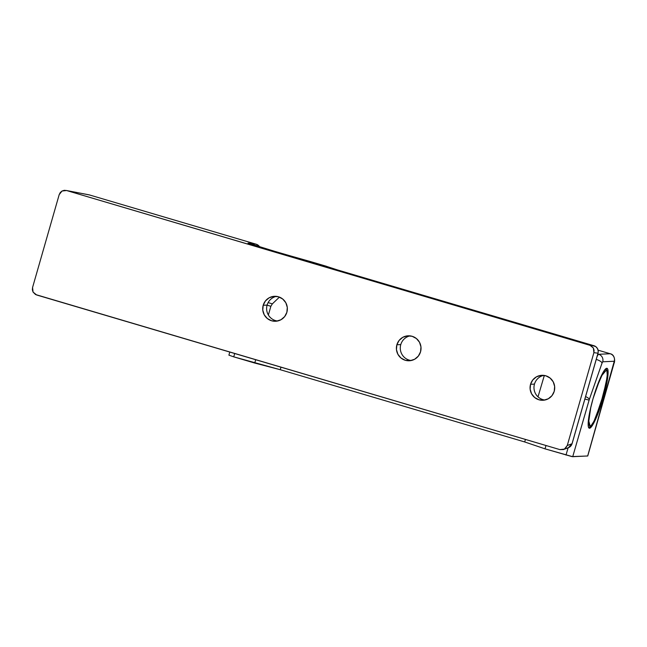 <?xml version="1.0" encoding="UTF-8"?>
<svg xmlns="http://www.w3.org/2000/svg" width="647" height="647" viewBox="0 0 647 647"><rect width="100%" height="100%" fill="white"/><g stroke="black" fill="none" stroke-linecap="round" stroke-linejoin="round"><path stroke-width="0.97" d="M542.849 399.603A12.495 12.325 87.3 0 1 543.763 375.381A12.495 12.325 -92.7 0 0 544.911 400.024A12.495 12.325 87.3 0 1 542.849 399.603M411.241 360.516A12.495 12.325 87.3 0 1 400.776 344.6A12.495 12.325 -92.7 0 0 411.241 360.516M275.501 320.588A12.495 12.325 87.3 0 1 276.406 296.366A12.495 12.325 -92.7 0 0 277.563 321.009A12.495 12.325 87.3 0 1 275.501 320.588M530.548 384.294L534.446 384.108L530.548 384.294A12.495 12.325 87.3 0 1 541.806 375.309A12.495 12.325 87.3 0 1 554.228 391.289A12.495 12.325 87.3 0 1 542.97 400.275A12.495 12.325 87.3 0 1 530.548 384.294L532.764 379.967L536.444 376.837L541.038 375.373L545.825 375.802L550.096 378.05L553.193 381.787L554.641 386.437L554.228 391.289L552.012 395.616L548.324 398.746L543.739 400.21L538.951 399.781L534.681 397.533L531.583 393.797L530.136 389.146L530.548 384.294M396.87 344.786L400.776 344.6L396.87 344.786A12.495 12.325 87.3 0 1 408.128 335.809A12.495 12.325 87.3 0 1 420.55 351.782A12.495 12.325 87.3 0 1 409.292 360.767A12.495 12.325 87.3 0 1 396.87 344.786L399.086 340.468L402.774 337.33L407.359 335.866L412.147 336.294L416.417 338.543L419.515 342.279L420.962 346.929L420.55 351.782L418.334 356.109L414.654 359.239L410.069 360.702L405.273 360.282L401.003 358.026L397.905 354.289L396.457 349.639L396.87 344.786M263.2 305.279L267.098 305.101L263.2 305.279A12.495 12.325 87.3 0 1 274.449 296.302A12.495 12.325 87.3 0 1 286.872 312.283A12.495 12.325 87.3 0 1 275.622 321.26A12.495 12.325 87.3 0 1 263.2 305.279L265.416 300.96L269.095 297.822L273.681 296.358L278.477 296.787L282.747 299.043L285.837 302.772L287.292 307.422L286.872 312.283L284.656 316.601L280.976 319.731L276.39 321.195L271.594 320.775L267.324 318.518L264.235 314.782L262.779 310.139L263.2 305.279M410.085 335.874A12.495 12.325 -92.7 0 0 400.776 344.6A12.495 12.325 87.3 0 1 410.085 335.874M563.594 449.487L568.349 447.732A6.041 5.977 -110.3 0 0 572.021 443.753L567.265 445.508L572.021 443.753L597.982 353.213L593.889 352.655L567.265 445.508L564.419 449.107L559.881 449.608L36.628 294.975L33.062 292.08L32.568 287.478L59.192 194.634L32.568 287.478L32.366 289.832L33.062 292.08L35.545 294.531L559.881 449.608L563.343 449.576L565.381 448.444L567.265 445.508L593.889 352.655L594.092 350.302L593.396 348.054L590.913 345.603L66.576 190.525L64.263 190.315L62.039 191.027L60.26 192.539L59.192 194.634L62.039 191.027L66.576 190.525L589.829 345.158L593.922 345.716L261.93 247.599L248.019 243.167L256.236 244.234L89.529 194.965L66.576 190.525L89.529 194.965L256.236 244.234A6.041 6.001 97.8 0 1 259.69 246.928A6.041 6.001 -82.2 0 0 256.236 244.234L248.133 243.126A6.041 6.001 97.8 0 1 249.491 243.717A6.041 6.001 -82.2 0 0 248.133 243.126L278.639 252.548A6.041 0.922 -73.5 0 1 278.655 252.548L290.002 255.775A6.041 4.982 -75.2 0 0 289.832 255.727A6.041 4.982 -75.2 0 0 289.702 255.694M88.93 194.82A6.041 5.936 101 0 1 89.529 194.965A6.041 5.936 -79 0 0 88.979 194.828L66.576 190.525M89.529 194.965L256.277 244.242M593.396 348.054L593.889 352.655L597.982 353.213A6.041 6.001 -82.2 0 0 593.922 345.716L589.829 345.158L593.396 348.054M265.909 248.78A6.041 0.922 106.5 0 0 265.893 248.78A6.041 0.922 106.5 0 0 265.877 248.772L249.014 243.563M290.002 255.775L310.94 261.712A6.041 2.548 -74.2 0 0 310.892 261.695L289.929 255.751A6.041 2.548 105.8 0 1 290.002 255.775L265.893 248.78M310.94 261.712L326.25 266.232A6.041 0.922 -73.5 0 1 326.266 266.24L310.956 261.712A6.041 0.922 106.5 0 0 310.956 261.712A6.041 0.922 106.5 0 0 310.94 261.712L310.94 261.712A6.041 0.922 -73.5 0 1 310.956 261.712L310.892 261.695A6.041 2.548 -74.2 0 0 310.843 261.679M326.282 266.249L326.282 266.249A6.041 0.922 106.5 0 0 326.266 266.24L327.342 266.669M328.32 267.114A6.041 6.001 114.8 0 0 327.536 266.831L337.233 269.864L327.091 266.548A6.041 6.001 114.8 0 0 326.25 266.232A6.041 0.922 106.5 0 0 326.25 266.232L327.536 266.831A6.041 6.001 -65.2 0 1 328.215 267.074M597.998 353.141L572.069 443.729L570.953 445.84L568.106 447.821L566.012 455.051L568.106 447.821M598.03 353.189C598.653 350.448 597.86 348.232 595.644 346.541L337.249 269.864A6.041 0.922 106.5 0 0 337.233 269.864A6.041 0.922 106.5 0 0 337.249 269.864L593.922 345.716A6.041 0.922 -73.5 0 1 593.938 345.724A6.041 0.922 106.5 0 0 593.922 345.716L595.992 346.808L597.488 348.62L598.192 350.86L598.03 353.189L572.069 443.729L568.349 447.732M589.538 428.241L589.053 428.096L590.687 427.618L592.118 425.863L595.62 419.288L603.174 398.018L607.776 376.894L608.002 370.472L607.549 368.806L606.732 368.28A31.234 4.772 -73.5 0 1 606.983 368.305A31.234 4.772 -73.5 0 1 602.939 398.819A31.234 4.772 -73.5 0 1 589.538 428.241A31.234 4.772 -73.5 0 1 589.28 428.209A31.234 4.772 -73.5 0 1 593.323 397.703A31.234 4.772 -73.5 0 1 606.732 368.28L604.144 370.65L600.651 377.225L593.097 398.495L590.185 409.947L588.495 419.628L588.26 426.049L588.721 427.707L589.538 428.241M610.186 353.747A6.041 5.969 87.3 0 1 614.254 361.244A6.041 5.969 -92.7 0 0 610.186 353.747L598.645 354.289A8.063 1.229 106.5 0 0 597.011 356.748A8.063 1.229 -73.5 0 1 598.645 354.289L597.788 354.038L598.645 354.289A6.041 5.969 87.3 0 1 602.713 361.786L614.254 361.244L614.027 363.129L587.751 455.965L572.716 456.693L589.312 399.458L602.244 362.538L602.713 361.786L614.254 361.244L587.67 455.998L571.908 456.588L545.009 448.84L572.716 456.693L589.11 400.113L584.872 399.07L589.11 400.113L589.312 399.458A6.041 1.828 -160.7 0 0 585.584 396.587A6.041 1.828 19.3 0 1 589.312 399.458L602.05 363.048A6.041 1.828 -160.7 0 0 596.251 359.4A6.041 1.828 19.3 0 1 602.05 363.048L602.713 361.786A6.041 5.969 -92.7 0 0 598.645 354.289L610.186 353.747L598.119 350.181L610.186 353.747A8.063 1.229 -73.5 0 1 610.25 353.755L598.111 350.173M544.329 375.454L538.005 396.854L544.329 375.454M525.437 439.434L524.693 441.95L280.256 369.704L280.976 367.189L280.256 369.704L254.74 363.056L255.686 359.716L254.74 363.056L233.737 356.845L280.256 369.704L524.693 441.95L525.437 439.434M545.995 445.508L545.009 448.84L524.693 441.95L545.009 448.84L545.995 445.508M270.858 306.29L267.074 305.166L270.858 306.29L272.363 303.864L279.423 297.11L272.363 303.864L268.109 302.602L272.363 303.864L270.858 306.29L268.376 315.032L270.858 306.29M234.699 353.513L233.737 356.845L228.901 355.154L233.737 356.845L234.699 353.513M590.735 407.529L588.77 421.521L589.368 425.613L590.145 426.114A2.014 1.99 87.3 0 1 588.624 427.521A2.014 1.99 -92.7 0 0 590.145 426.114L588.786 420.89L590.857 407.003M596.299 388.346L601.953 375.373L606.118 370.407A2.014 1.99 -92.7 0 0 605.835 368.685A2.014 1.99 87.3 0 1 606.118 370.407L603.659 372.591L602.05 375.187L596.299 388.337M606.87 370.893L606.118 370.407C612.24 368.289 595.289 427.432 590.145 426.114L591.196 425.532L593.97 421.27L600.804 403.372L606.207 382.514L607.258 374.945L606.87 370.893M88.979 194.828L89.553 194.965M259.746 246.944L256.252 244.234M327.091 266.548L326.266 266.24M229.79 352.057L228.901 355.138M587.751 455.965L614.116 363.088C615.054 361.673 615.119 354.645 610.25 353.755M588.624 427.53L590.671 426.43L592.296 424.383L595.531 418.011L603.255 395.082L607.04 377.662L607.347 371.718L606.061 368.523"/></g></svg>
